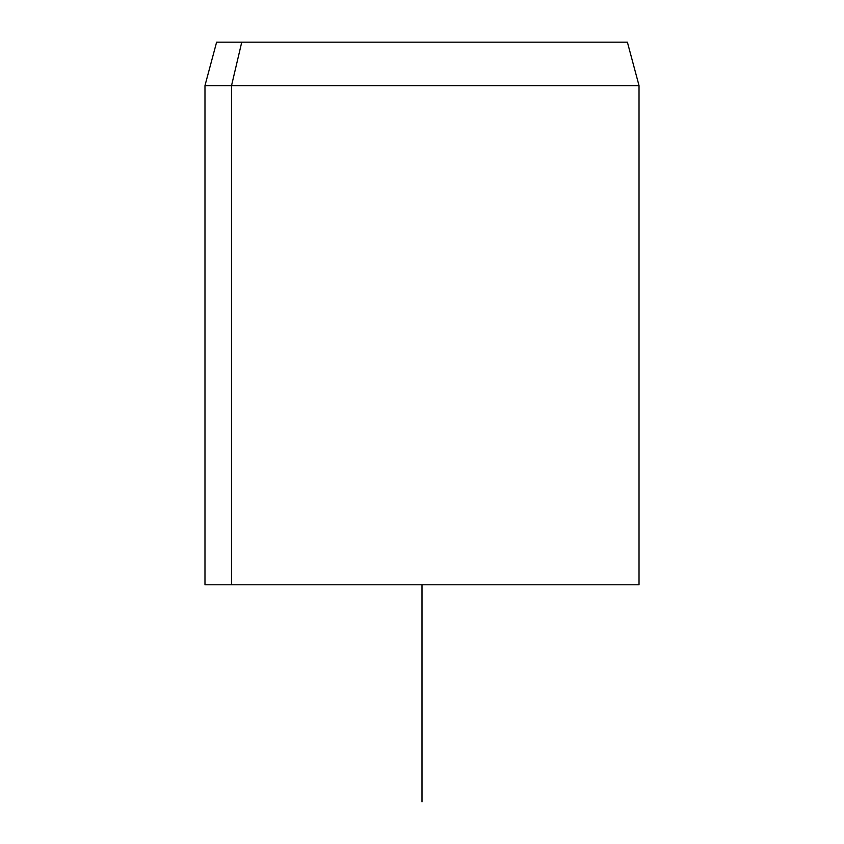 <?xml version="1.0" encoding="UTF-8"?>
<svg xmlns="http://www.w3.org/2000/svg" width="844" height="844" viewBox="0 0 844 844"><rect width="100%" height="100%" fill="white"/><g stroke="black" fill="none" stroke-linecap="round" stroke-linejoin="round"><path stroke-width="1.27" d="M231.541 584.776L639.024 584.776L639.024 85.603L231.541 85.603L241.743 42.2L627.398 42.2L639.024 85.603L204.976 85.603L231.541 85.603L231.541 584.776L231.541 85.603L241.743 42.2L216.602 42.2L204.976 85.603L204.976 584.776L612.459 584.776M602.257 42.2L241.743 42.2M422 584.776L422 801.8"/></g></svg>
